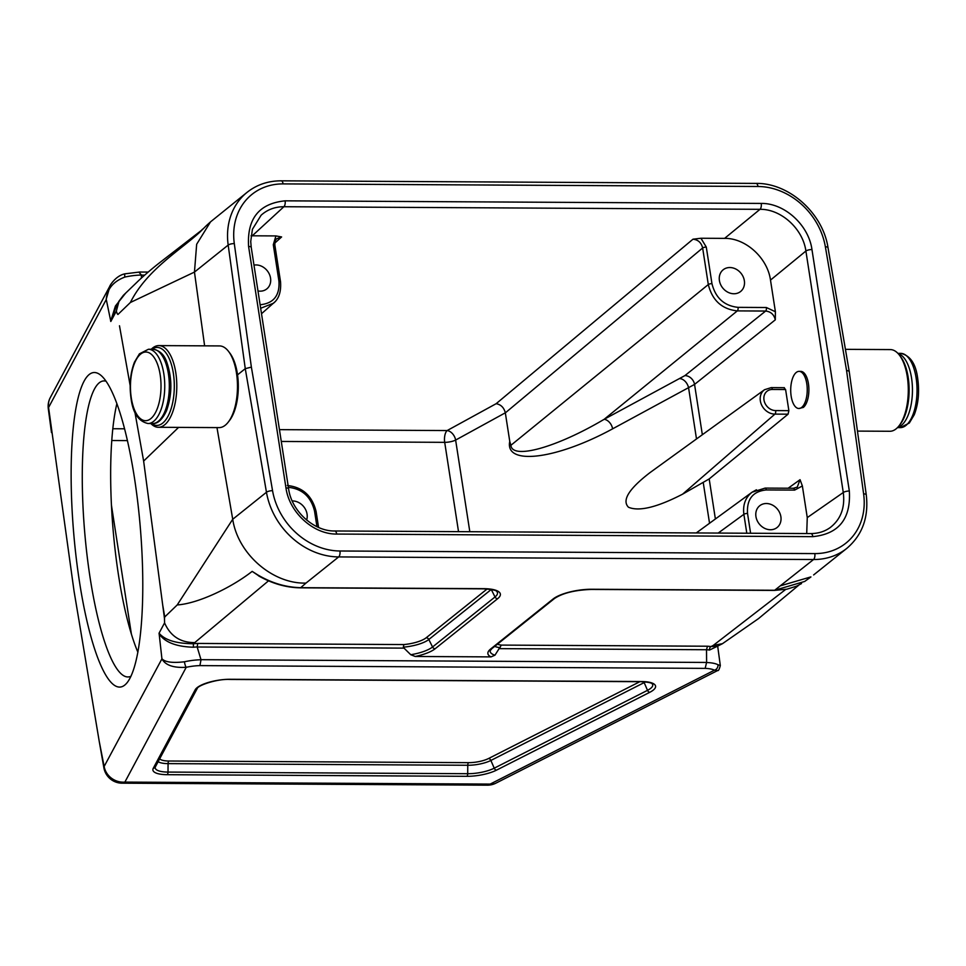 <?xml version="1.0" encoding="UTF-8"?>
<svg xmlns="http://www.w3.org/2000/svg" width="966" height="966" viewBox="0 0 966 966"><rect width="100%" height="100%" fill="white"/><g stroke="black" fill="none" stroke-linecap="round" stroke-linejoin="round"><path stroke-width="1.45" d="M119.482 325.784L130.168 385.627M178.589 427.395L143.632 461.072L134.878 412.047M143.632 461.072L164.474 618.409L164.751 616.948L177.213 604.945L232.709 519.285L266.459 492.262L245.267 368.662L228.181 245.074L194.456 272.086L204.623 345.852M206.519 225.489L210.528 221.866L196.666 244.253L194.456 272.086L130.386 302.491L117.924 314.481M216.976 427.6L232.721 519.273C237.865 553.916 272.678 584.092 305.981 583.09L300.728 587.678L483.676 588.668A29.378 8.923 -8.8 0 1 497.623 598.715L435.171 648.729A29.378 8.923 -8.8 0 1 415.235 656.482L410.767 654.731L404.017 648.126L197.173 647.003L201 659.681L706.605 662.447L706.508 649.78L707.462 646.218A30.948 9.394 -8.8 0 1 711 646.568L717.509 646.206L722.483 643.682L713.246 645.421L785.696 589.429M161.902 658.703C164.993 662.145 172.503 663.171 184.421 661.782A4.637 0.881 77.7 0 0 186.221 667.301L124.88 782.098A18.559 17.243 -151.9 0 1 104.147 766.461L99.244 741.453L103.893 767.849A18.559 5.796 -10 0 1 104.147 766.461L161.926 658.848L159.076 633.165C164.763 640.072 176.198 643.597 193.393 643.742L193.381 647.22C176.162 646.701 164.715 642.221 159.052 633.756M184.421 661.782A27.929 8.477 -8.8 0 1 201.025 659.754L201 659.681M268.524 580.82L193.393 643.742A30.948 9.394 -8.8 0 1 197.752 643.441L197.161 646.954A28.159 8.549 171.2 0 0 193.381 647.22M99.244 741.453L74.068 591.264L48.578 407.495A18.559 17.243 -151.9 0 1 50.329 397.521L109.532 286.709M50.329 397.521A18.559 18.559 0 0 0 48.3 408.727A18.559 5.47 -7.6 0 1 48.578 407.495L106.284 299.484M116.162 306.464L110.824 321.461L106.308 299.653M110.667 321.219L115.413 306.017L125.652 293.133M144.671 275.129L141.471 275.105L141.35 278.123M141.471 275.105L141.459 275.032A27.929 8.477 171.2 0 0 124.868 277.061C113.408 281.42 107.202 288.822 106.248 299.243M110.824 321.461L116.318 311.185L119.084 301.03L123.394 295.306L137.075 282.132C139.623 279.548 150.189 269.912 161.539 261.243L201.894 230.017M194.009 642.595C180.074 642.414 170.257 635.845 164.57 622.889L159.076 633.165M164.474 618.409L164.57 622.889M262.981 578.223L252.174 571.377C267.667 581.834 283.859 587.268 300.728 587.678A2.789 1.244 90.3 0 1 300.305 587.835L483.254 588.837C499.82 589.876 496.029 591.953 497.176 591.844A26.758 8.126 171.2 0 1 495.015 596.976L491.271 589.477L428.807 639.492A23.872 7.245 -8.8 0 1 403.341 647.172L404.017 648.126M177.213 604.945C198.018 603.581 231.2 587.763 252.174 571.377L259.878 576.581M116.318 311.185L117.345 313.926M206.446 225.549L199.684 232.311C179.133 250.979 146.409 270.335 130.386 302.491M130.99 676.248A148.523 31.467 85.2 0 1 128.538 676.925A148.523 31.467 85.2 0 1 84.646 531.59A148.523 31.467 85.2 0 1 103.483 380.942A148.523 31.467 85.2 0 1 106.006 381.196M134.491 478.17A157.808 33.436 85.2 0 1 127.186 682.588A157.808 33.436 85.2 0 1 73.645 532.52A157.808 33.436 85.2 0 1 101.189 375.581A157.808 33.436 85.2 0 1 134.491 478.17M139.007 272.303L141.459 275.032M494.954 655.19L491.018 656.892A29.378 8.923 -8.8 0 1 490.607 649.031A2.789 2.343 51.3 0 0 491.948 648.584L490.233 650.577A26.758 8.126 171.2 0 0 494.954 655.19L501.354 645.095L707.462 646.218M491.018 656.892L415.235 656.482M103.893 767.849A18.559 18.559 0 0 0 122.078 783.185A18.559 8.259 -89.7 0 0 124.88 782.098L490.173 784.09A18.559 8.259 90.3 0 1 487.371 785.177A18.559 18.559 0 0 0 495.872 783.172L717.714 670.501L714.466 670.187A23.293 7.076 171.2 0 0 705.156 668.375L706.605 662.447M201.025 659.754L199.902 665.61A23.293 7.076 171.2 0 0 186.221 667.301C173.469 668.037 165.367 665.212 161.926 658.848M257.982 290.971A13.922 11.725 51.3 0 0 266.773 288.931A13.922 11.725 51.3 0 0 268.874 273.209A13.922 11.725 51.3 0 0 253.973 265.119M829.709 527.943L829.83 527.859C840.71 519.563 845.19 507.778 843.282 492.515L805.898 251.039C802.939 228.833 781.059 208.946 760 209.32L283.883 206.724L252.259 235.801L275.914 235.921L281.613 236.948L276.88 238.687M252.259 235.801L251.027 235.813M306.633 520.058A13.922 11.725 51.3 0 0 292.227 500.943M719.404 280.575A13.922 11.725 51.3 0 0 727.845 292.203A13.922 11.725 51.3 0 0 740.584 291.515A13.922 11.725 51.3 0 0 741.031 273.306A13.922 11.725 51.3 0 0 723.172 269.78A13.922 11.725 51.3 0 0 719.404 280.575M700.954 238.252L706.291 247.079L711.954 283.642C715.516 297.951 724.222 305.86 738.048 307.357L766.376 307.514L775.396 311.74L775.3 319.831L694.554 384.408L612.613 428.832C556.162 459.587 504.566 465.878 509.758 441.39L505.327 412.808C503.962 407.567 500.895 404.525 496.138 403.703L692.996 239.194L700.954 238.252L724.609 238.373L760 209.32A4.637 2.065 90.3 0 0 761.232 203.428C784.477 203.041 808.651 225.018 811.959 249.542L849.331 491.018C851.01 518.814 838.826 534.029 812.817 536.649L336.699 534.053C313.455 534.44 289.281 512.463 285.972 487.939L248.588 246.463C246.922 218.666 259.093 203.464 285.115 200.831L761.232 203.428M775.396 311.74L770.494 280.092C767.511 257.91 745.631 238.022 724.609 238.373M755.943 516.568A13.922 11.725 51.3 0 0 764.384 528.197A13.922 11.725 51.3 0 0 777.111 527.496A13.922 11.725 51.3 0 0 777.57 509.299A13.922 11.725 51.3 0 0 759.711 505.761A13.922 11.725 51.3 0 0 755.943 516.568M806.707 533.546L807.262 517.607L802.372 485.958L794.644 490.1L766.304 489.943C752.925 491.296 746.658 499.12 747.527 513.417L750.594 533.244M490.607 649.031L553.071 599.017A29.378 8.923 -8.8 0 1 591.735 589.26L774.684 590.262L813.541 559.519L338.668 556.923L305.981 583.09M251.377 367.116L272.545 490.643A64.891 54.664 51.3 0 0 339.935 550.994L814.809 553.59A64.891 54.664 51.3 0 0 863.616 493.88L846.542 370.364L825.375 246.837A64.891 54.664 51.3 0 0 757.984 186.486L283.11 183.902A64.891 54.664 51.3 0 0 234.303 243.613L251.377 367.116L245.267 368.662L237.539 374.844M810.885 576.907L780.854 585.686M591.735 589.26A2.789 1.244 90.3 0 1 591.313 589.429L774.261 590.419A2.789 1.244 90.3 0 0 774.684 590.262L804.69 581.447M210.528 221.866L247.151 192.282A69.528 58.576 -128.7 0 0 228.181 245.074A4.637 1.449 -7.9 0 1 234.303 243.613M715.383 518.984L709.189 478.931L682.636 494.145L774.925 414.112A13.995 11.785 -128.7 0 1 761.389 404.5A13.995 11.785 -128.7 0 1 764.517 389.721L649.937 472.664C628.878 488.856 621.73 500.376 628.48 507.235C638.985 511.714 657.037 507.355 682.636 494.145M798.87 408.497L803.338 407.423A18.559 8.259 -89.7 0 0 808.433 383.695A18.559 8.259 -89.7 0 0 800.729 371.379L799.063 371.367A18.559 8.259 -89.7 0 0 790.707 389.89A18.559 8.259 -89.7 0 0 798.87 408.497A18.559 8.259 -89.7 0 0 806.779 383.683A18.559 8.259 -89.7 0 0 799.063 371.367M783.994 387.837L785.6 389.54L772.389 389.467A11.206 9.443 51.3 0 0 763.985 399.972A11.206 9.443 51.3 0 0 775.662 410.586L788.872 410.659L785.6 389.54M788.872 410.659L788.075 414.185L774.925 414.112A2.789 1.244 -89.7 0 0 775.662 410.586M709.189 478.931L788.075 414.185M793.086 488.398A2.789 1.244 90.3 0 1 793.484 488.253L797.288 487.081L800.053 479.691L802.372 485.958M116.862 403.691A148.523 31.467 -94.8 0 0 137.897 652.243M509.758 441.39L510.917 445.278C512.052 459.913 556.501 447.524 604.173 419.292L684.93 375.593L765.627 311.052L737.3 310.895C721.952 309.229 712.28 300.438 708.307 284.547L702.644 247.984L505.339 412.868M285.115 200.831A4.637 2.065 90.3 0 1 283.883 206.724C274.984 206.76 267.413 209.586 261.158 215.189L261.086 215.261M274.718 302.02L261.508 313.733M273.463 303.227L260.651 308.263M775.3 319.831C773.995 314.518 770.771 311.595 765.627 311.052A2.789 1.244 -89.7 0 0 766.376 307.514M612.613 428.832A9.286 6.436 61.9 0 0 604.173 419.292L737.3 310.895A2.789 1.244 -89.7 0 0 738.048 307.357M746.803 533.22L743.88 514.323C742.697 504.844 745.438 497.478 752.067 492.213L765.157 488.096L793.484 488.253A2.789 1.244 90.3 0 1 794.644 490.1M752.116 492.177L756.438 489.786M200.856 230.983L202.582 229.159M846.542 370.364L849.174 371.21L827.995 247.61A4.637 1.377 170.3 0 0 825.375 246.837M706.605 662.519A27.929 8.477 -8.8 0 1 717.943 664.705L720.31 665.55L717.678 646.121L709.563 650.033A28.159 8.549 171.2 0 0 706.508 649.732L499.663 648.645M106.236 299.098L110.257 285.381M717.943 664.705A4.637 4.081 117 0 1 714.466 670.187L490.173 784.09A18.559 12.969 -116.9 0 0 495.872 783.172M124.868 277.061A4.637 0.881 -102.3 0 1 125 273.825M798.967 585.01L758.552 618.578L722.483 643.67M197.752 643.441L403.86 644.563L403.341 647.172M228.531 351.382L229.775 353.001A38.99 17.352 90.3 0 1 238.312 386.871A38.99 17.352 90.3 0 1 229.401 420.657L228.145 422.263A40.838 18.173 -89.7 0 0 237.479 386.871A40.838 18.173 -89.7 0 0 228.531 351.382A40.838 18.173 -89.7 0 0 219.524 345.925L158.847 345.599A40.838 18.173 90.3 0 1 176.561 379.505A40.838 18.173 90.3 0 1 164.57 424.895A40.838 18.173 90.3 0 1 158.4 427.286A40.838 18.173 90.3 0 1 150.841 423.531M151.251 349.269A40.838 18.173 90.3 0 1 152.664 347.977A40.838 18.173 90.3 0 1 158.847 345.599M158.4 427.286L219.077 427.612A40.838 18.173 -89.7 0 0 225.259 425.233A40.838 18.173 -89.7 0 0 228.145 422.263M151.469 423.531A38.99 17.352 -89.7 0 0 174.315 386.521A38.99 17.352 -89.7 0 0 151.867 349.269M857.458 431.102L889.891 431.271A40.838 18.173 -89.7 0 0 896.062 428.892A40.838 18.173 -89.7 0 0 898.96 425.921A40.838 18.173 -89.7 0 0 908.294 390.53A40.838 18.173 -89.7 0 0 899.346 355.041A40.838 18.173 -89.7 0 0 890.338 349.583L845.431 349.342M899.346 355.041L900.59 356.659A38.99 17.352 90.3 0 1 909.127 390.53A38.99 17.352 90.3 0 1 900.215 424.315L898.96 425.921M162.807 605.646L164.751 616.948M641.315 681.525A25.152 7.643 -8.8 0 1 649.756 692.308L496.476 770.156A25.152 7.643 -8.8 0 1 466.868 776.314L167.178 774.684A25.152 7.643 -8.8 0 1 153.256 768.284L195.168 689.833A25.152 7.643 -8.8 0 1 230.246 679.279L641.315 681.525A2.789 1.244 90.3 0 1 640.893 681.694L229.823 679.448A2.789 1.244 90.3 0 0 230.246 679.279M705.156 668.375L199.902 665.61M403.86 644.563A21.252 6.448 171.2 0 0 426.199 637.765L487.118 588.982M159.68 758.793A17.038 5.168 171.2 0 0 168.905 761.015L468.595 762.657A17.038 5.168 171.2 0 0 488.639 758.479L639.866 681.682M260.108 304.749L260.168 304.749C273.559 303.396 279.814 295.572 278.957 281.275L273.293 244.712L275.914 235.921M316.945 526.663L314.53 511.05C310.955 496.741 302.261 488.832 288.436 487.335L288.375 487.335M813.626 574.939L846.856 548.326A69.528 58.576 -128.7 0 1 813.541 559.519A4.637 2.065 -89.7 0 0 814.809 553.59M339.935 550.994A4.637 2.065 -89.7 0 1 338.668 556.923A69.528 58.576 -128.7 0 1 266.459 492.262A4.637 1.377 -9.7 0 1 272.545 490.643M195.168 689.833A2.789 2.584 28.1 0 0 197.221 688.517L155.236 767.125A22.544 6.847 171.2 0 0 168.012 772.076L467.701 773.706A22.544 6.847 171.2 0 0 494.23 768.187L647.51 690.34A22.544 6.847 171.2 0 0 652.473 684.061C651.712 684.254 654.296 682.431 640.893 681.694M645.409 681.924A19.646 5.965 -8.8 0 1 644.165 682.6L490.885 760.447A19.646 5.965 -8.8 0 1 467.761 765.265L168.072 763.623A19.646 5.965 -8.8 0 1 158.134 761.679M168.905 761.015A2.789 1.244 90.3 0 0 168.072 763.623L168.012 772.076A2.789 1.244 90.3 0 1 167.178 774.684M468.595 762.657A2.789 1.244 90.3 0 0 467.761 765.265L467.701 773.706A2.789 1.244 90.3 0 1 466.868 776.314M488.639 758.479A2.789 1.944 63.1 0 1 490.885 760.447L494.23 768.187A2.789 1.944 63.1 0 0 496.476 770.156M643.682 681.779A2.789 1.944 63.1 0 1 644.165 682.6L647.51 690.34A2.789 1.944 -116.9 0 0 649.756 692.308M500.195 647.703A23.872 7.245 -8.8 0 1 494.713 646.363M497.405 644.201A21.252 6.448 171.2 0 0 501.354 645.095M709.563 650.033A2.789 1.86 97.8 0 1 711 646.568L713.246 645.421M410.767 654.731A26.758 8.126 171.2 0 0 432.551 646.991L495.015 596.976A2.789 2.343 -128.7 0 0 497.623 598.715M426.199 637.765A2.789 2.343 -128.7 0 1 428.807 639.492L432.551 646.991A2.789 2.343 -128.7 0 0 435.171 648.729M709.539 523.258L703.284 482.831M747.527 513.417A2.789 0.845 -8.8 0 0 743.88 514.323L718.197 533.063M458.524 531.65L444.698 442.343L281.275 441.45M127.415 440.617L111.754 440.52M111.428 505.158L131.376 633.998M807.262 517.607L843.282 492.515A4.637 1.413 -8.8 0 1 849.331 491.018M811.959 249.542A4.637 1.413 171.2 0 0 805.898 251.039L770.494 280.092M702.342 434.724L694.554 384.408A9.286 7.656 -128.7 0 0 684.93 375.593M788.159 488.216L800.053 479.691M505.327 412.808L455.626 440.073L469.814 531.711M696.498 438.962L688.637 388.175A9.286 6.436 -118.1 0 0 680.197 378.648M510.917 445.278L708.307 284.547A2.789 0.845 -8.8 0 1 711.954 283.642M281.613 236.948L274.815 243.07M112.793 428.735L124.542 428.795M279.452 429.641L447.149 430.558L496.138 403.703M455.626 440.073A9.286 2.813 -8.8 0 1 444.698 442.343A9.286 4.13 90.3 0 1 447.149 430.558A9.286 6.412 61.3 0 1 455.626 440.073M706.291 247.079A2.789 0.845 -8.8 0 0 702.644 247.984C701.34 242.671 698.128 239.737 692.996 239.194M764.746 488.241A2.789 1.244 90.3 0 1 765.169 488.096A2.789 1.244 90.3 0 1 766.304 489.943M274.875 245.207A2.789 0.845 171.2 0 0 273.293 244.712M276.856 238.699C275.467 239.471 274.815 241.657 274.875 245.219L280.538 281.782A2.789 0.845 171.2 0 0 278.957 281.275M260.24 305.582A2.789 1.244 -89.7 0 0 260.168 304.749M288.266 486.586A2.789 1.244 90.3 0 1 288.436 487.335M287.276 485.487C302.624 487.106 312.235 495.8 316.111 511.557A2.789 0.845 171.2 0 0 314.53 511.05M553.071 599.017A2.789 2.343 51.3 0 0 554.412 598.558C562.61 593.088 574.915 590.045 591.313 589.429M155.309 766.968A2.789 2.584 -151.9 0 1 153.256 768.284M247.151 192.282C256.859 184.651 268.198 180.835 281.178 180.823A4.637 2.065 90.3 0 1 283.11 183.902M281.178 180.823L756.064 183.407A4.637 2.065 90.3 0 1 757.984 186.486M846.856 548.326C862.372 535.055 868.845 517.208 866.26 494.797A4.637 1.449 172.1 0 0 863.616 493.88M248.588 246.463A4.637 1.413 -8.8 0 1 251.22 247.296L288.605 488.796A4.637 1.413 171.2 0 0 285.972 487.939M288.605 488.796C291.478 511.135 313.998 531.493 334.767 530.974A4.637 2.065 90.3 0 1 336.699 534.053M334.767 530.974L810.885 533.57A4.637 2.065 90.3 0 1 812.817 536.649M770.844 387.764A2.789 1.244 90.3 0 1 771.23 387.62A2.789 1.244 90.3 0 1 772.389 389.467M131.291 397.932A34.341 15.287 90.3 0 1 148.619 352.578A34.341 15.287 90.3 0 1 157.289 408.594A34.341 15.287 90.3 0 1 131.291 397.932M148.438 349.257A37.131 16.531 90.3 0 1 164.751 386.472A37.131 16.531 90.3 0 1 148.027 423.519C138.536 421.43 132.873 413.05 131.038 398.378C129.19 384.999 130.338 372.912 134.491 362.105L139.418 353.846L148.438 349.257L153.002 349.281A37.131 16.531 90.3 0 1 169.328 386.497A37.131 16.531 90.3 0 1 152.604 423.543L148.027 423.519M916.118 377.984A37.131 16.531 -89.7 0 0 900.71 353.363C910.189 355.44 915.865 363.82 917.7 378.491C919.547 391.87 918.388 403.957 914.247 414.764L909.32 423.023L900.3 427.624A37.131 16.531 -89.7 0 0 916.118 377.984M897.752 427.322A37.131 16.531 -89.7 0 0 911.542 377.96A37.131 16.531 -89.7 0 0 898.151 353.628M48.3 408.727L51.488 432.587M115.715 307.321L119.072 301.018M113.988 310.895L116.065 306.645M139.672 272.026L148.172 272.074M804.787 581.375L810.921 576.956M696.269 532.942L752.188 492.129M280.538 281.782C281.239 291.708 278.896 298.832 273.523 303.167M316.111 511.557L318.563 527.4M491.948 648.584L554.412 598.558M801.538 583.573L796.395 586.229L786.855 589.2L774.261 590.419M258.574 575.857C272.207 583.597 286.117 587.594 300.305 587.835M197.221 688.517C197.632 685.546 216.77 678.736 229.823 679.448M756.064 183.407C788.944 182.791 822.875 213.196 827.995 247.61M849.186 371.246L866.26 494.797M251.22 247.32L250.725 241.476L252.428 229.268L261.086 215.273M810.885 533.57C818.069 533.534 824.372 531.626 829.818 527.834M122.078 783.185L487.371 785.177M717.714 670.501C718.414 671.044 719.272 669.39 720.322 665.55M139.611 272.026L125.012 273.825C115.485 275.624 109.424 286.359 109.822 286.165M258.9 576.038L259.504 576.376M784.392 387.692L771.23 387.62L764.517 389.721M153.002 349.281C159.692 350.344 164.292 354.691 166.804 362.286C172.298 378.467 172.202 394.635 166.502 410.779C162.312 419.618 157.687 423.869 152.604 423.543M900.71 353.363L897.885 353.339M900.3 427.624L897.486 427.6"/></g></svg>
